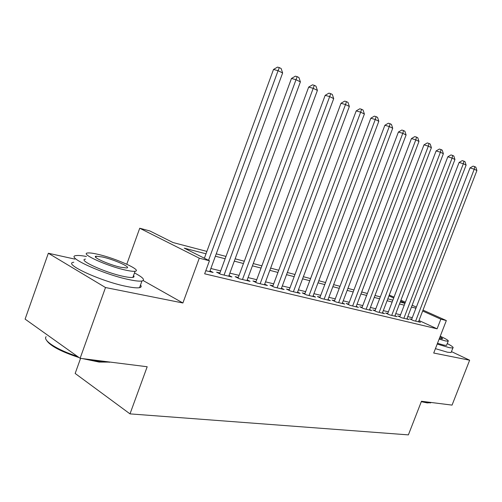 <?xml version="1.0" encoding="UTF-8"?>
<svg xmlns="http://www.w3.org/2000/svg" width="502" height="502" viewBox="0 0 502 502"><rect width="100%" height="100%" fill="white"/><g stroke="black" fill="none" stroke-linecap="round" stroke-linejoin="round"><path stroke-width="0.75" d="M389.251 295.076L394.026 297.115M80.571 358.365L75.162 373.457L129.999 413.88L408.383 434.883L421.467 401.261L452.057 405.108L469.646 360.21L451.461 351.601M129.999 413.88L147.186 366.749L80.113 358.309L25.1 319.115L48.349 253.246L105.508 287.533L182.897 302.982L199.281 258.191L139.725 228.234L149.834 230.945L173.014 242.535L206.874 251.414M74.911 259.12L48.349 253.246M126.78 264.215L139.725 228.234M80.113 358.309L105.508 287.533M411.659 319.316L409.632 318.826L413.579 320.646L420.475 322.303L418.624 321.449M399.899 316.473L397.797 315.965L401.769 317.81L408.904 319.523L406.99 318.638M387.732 313.53L385.561 313.01L389.552 314.873L396.931 316.643L394.955 315.727M375.138 310.487L372.892 309.947L376.908 311.83L384.551 313.668L382.499 312.708M362.099 307.337L359.771 306.772L363.812 308.68L371.725 310.581L369.604 309.583M348.589 304.074L346.173 303.49L350.233 305.417L358.434 307.387L356.238 306.352M334.583 300.685L332.073 300.083L336.152 302.028L344.661 304.074L342.389 302.995M320.044 297.171L317.446 296.544L321.537 298.514L330.372 300.642L328.013 299.506M304.952 293.526L302.248 292.873L306.358 294.869L315.538 297.077L313.085 295.891M289.271 289.736L286.46 289.058L290.583 291.072L300.121 293.369L297.579 292.133M272.962 285.795L270.045 285.086L274.18 287.131L284.101 289.516L281.459 288.217M255.995 281.691L252.952 280.957L257.099 283.021L267.428 285.506L264.679 284.145M238.325 277.424L235.156 276.658L239.303 278.748L250.065 281.333L247.21 279.903M219.901 272.969L216.594 272.172L220.748 274.287L231.974 276.985L229 275.479M206.002 253.799L184.278 248.17L209.447 260.758L204.659 273.816L437.091 328.823L418.988 320.508M412.286 317.691L407.775 316.586M400.533 314.817L395.752 313.65M388.379 311.849L383.302 310.612M375.797 308.78L370.413 307.462M362.764 305.592L357.06 304.199M349.26 302.298L343.211 300.817M335.261 298.878L328.841 297.309M320.74 295.333L313.926 293.67M305.655 291.649L298.426 289.88M289.987 287.822L282.306 285.945M273.69 283.843L265.533 281.848M256.735 279.702L248.07 277.581M239.071 275.385L229.86 273.138M220.667 270.892L210.871 268.501M205.801 270.691L213.105 272.448L209.999 270.86M423.004 310.104L446.334 320.558L433.715 353.038L469.646 360.21M446.334 320.558L440.838 319.172L422.659 311.008M437.091 328.823L440.838 319.172M209.447 260.758L199.281 258.191M400.916 300.202L405.384 302.204M412.148 305.235L416.359 307.124M405.039 303.095L400.571 301.087M393.687 297.993L388.95 295.866M216.237 253.868L225.988 256.422M235.143 258.819L244.311 261.222M253.259 263.569L261.881 265.828M270.641 268.124L278.754 270.252M287.332 272.498L294.969 274.5M303.365 276.702L310.562 278.591M318.789 280.743L325.566 282.519M333.629 284.634L340.023 286.309M347.924 288.38L353.948 289.961M361.704 291.995L367.382 293.482M374.988 295.477L380.34 296.877M387.814 298.834L392.859 300.158M400.194 302.078L404.951 303.327M415.938 308.215L411.445 307.055M404.236 305.185L399.473 303.948M392.137 302.047L387.086 300.736M379.606 298.797L374.254 297.41M366.636 295.44L360.951 293.965M353.195 291.951L347.164 290.388M339.252 288.336L332.857 286.68M324.788 284.59L318.004 282.833M309.772 280.7L302.568 278.83M294.166 276.652L286.517 274.669M277.939 272.448L269.819 270.34M261.053 268.068L252.418 265.834M243.464 263.512L234.29 261.134M225.128 258.756L215.371 256.227M182.897 302.982L143.158 280.555M208.556 260.312L278.07 70.682L282.632 72.972L209.717 271.632M204.383 258.223L273.502 69.464L278.07 70.682L279.319 67.601L281.139 68.523L282.632 72.972M273.502 69.464L277.487 67.117L279.319 67.601M110.327 362.111L99.082 362.067L82.679 358.635M79.09 357.581C60.786 351.563 49.911 345.752 46.454 340.13M46.115 336.685C42.432 340.375 57.579 350.107 77.377 356.357M87.524 359.244L99.842 361.584L109.154 361.961M86.444 256.491C81.663 255.581 78.237 255.286 76.16 255.6C64.281 256.478 103.927 274.619 129.365 279.689C135.477 280.969 139.675 281.402 141.972 280.994C145.423 280.034 142.932 277.349 134.486 272.937M73.794 262.264C61.84 263.368 101.417 281.635 126.912 286.51C133.03 287.746 137.247 288.129 139.556 287.671C141.338 287.269 141.658 286.378 140.522 285.01M133.538 275.554C134.385 276.527 134.16 277.142 132.873 277.393C131.185 277.688 128.11 277.361 123.655 276.42C105.376 272.73 77.101 259.81 85.509 259.12M97.652 254.263C92.889 253.171 89.569 252.744 87.693 252.983C79.335 253.523 107.654 266.361 125.902 270.176C130.351 271.149 133.413 271.507 135.088 271.249C142.737 270.409 115.705 258.235 97.652 254.263M120.731 267.265L126.742 267.98C131.744 267.472 114.186 259.553 102.527 257.011L96.202 256.208C90.9 256.591 108.99 264.786 120.731 267.265M431.036 402.642L427.227 402.911L421.303 401.675M421.598 401.274L427.892 402.604L431.456 402.516M437.211 344.046L449.296 347.666L452.867 347.999C453.933 347.541 452.064 346.06 447.257 343.55M435.422 348.652L447.52 352.228L451.103 352.523L451.354 351.877M446.717 344.937L446.542 345.389L443.925 345.131L437.499 343.299M439.137 339.088L445.556 340.946L448.161 341.228C449.014 340.726 446.372 339.063 440.241 336.246M439.419 338.354L442.387 338.863C442.877 338.681 442.074 338.041 439.972 336.942M224.055 275.077L296.023 79.699L300.391 81.889L228.73 276.207M219.625 273.715L291.467 78.463L296.023 79.699L297.19 76.655L298.935 77.54L300.391 81.889M291.467 78.463L295.364 76.172L297.19 76.655M242.472 279.507L313.21 88.327L317.396 90.429L246.953 280.587M238.061 278.121L308.674 87.084L313.21 88.327L314.308 85.334L315.984 86.181L317.396 90.429M308.674 87.084L312.495 84.838L314.308 85.334M260.136 283.755L329.688 96.604L333.704 98.624L264.441 284.791M255.75 282.35L325.171 95.349L329.688 96.604L330.724 93.648L332.324 94.464L333.704 98.624M325.171 95.349L328.91 93.152L330.724 93.648M277.098 287.834L345.495 104.548L349.348 106.48L281.233 288.826M272.73 286.416L341.002 103.28L345.495 104.548L346.468 101.63L348.005 102.408L349.348 106.48M341.002 103.28L344.667 101.128L346.468 101.63M293.388 291.75L360.674 112.172L364.377 114.029L297.366 292.704M289.052 290.325L356.207 110.892L360.674 112.172L361.591 109.292L363.071 110.038L364.377 114.029M356.207 110.892L359.802 108.783L361.591 109.292M309.056 295.515L375.264 119.495L378.822 121.283L312.884 296.437M304.739 294.084L370.821 118.215L375.264 119.495L376.123 116.659L377.548 117.374L378.822 121.283M370.821 118.215L374.341 116.15L376.123 116.659M324.135 299.142L389.295 126.542L392.715 128.261L327.819 300.027M319.843 297.699L384.877 125.255L389.295 126.542L390.104 123.737L391.472 124.433L392.715 128.261M384.877 125.255L388.335 123.228L390.104 123.737M338.655 302.631L402.792 133.325L406.093 134.982L342.201 303.484M334.388 301.187L398.406 132.032L402.792 133.325L403.558 130.558L404.876 131.223L406.093 134.982M398.406 132.032L401.801 130.043L403.558 130.558M352.642 305.994L415.8 139.857L418.975 141.451L356.062 306.816M348.407 304.551L411.439 138.565L415.8 139.857L416.516 137.121L417.783 137.768L418.975 141.451M411.439 138.565L414.771 136.613L416.516 137.121M366.134 309.238L428.332 146.151L431.394 147.688L369.434 310.035M361.929 307.795L424.002 144.858L428.332 146.151L429.009 143.453L430.233 144.074L431.394 147.688M424.002 144.858L427.277 142.938L429.009 143.453M379.154 312.369L440.417 152.219L443.373 153.706L382.336 313.135M374.975 310.92L436.119 150.926L440.417 152.219L441.057 149.558L442.237 150.161L443.373 153.706M436.119 150.926L439.338 149.044L441.057 149.558M391.723 315.394L452.089 158.08L454.937 159.517L394.798 316.128M387.575 313.945L447.815 156.787L452.089 158.08L452.685 155.451L453.827 156.028L454.937 159.517M447.815 156.787L450.978 154.936L452.685 155.451M403.865 318.312L463.352 163.74L466.107 165.12L406.84 319.027M399.749 316.869L459.11 162.447L463.352 163.74L463.917 161.142L465.015 161.7L466.107 165.12M459.11 162.447L462.216 160.627L463.917 161.142M415.606 321.136L474.233 169.205L476.9 170.542L418.48 321.826M411.514 319.692L470.029 167.913L474.233 169.205L474.766 166.639L475.833 167.179L476.9 170.542M470.029 167.913L473.085 166.131L474.766 166.639M95.782 257.382L96.202 256.208M132.873 277.393L135.088 271.249M141.972 280.994L139.556 287.671M109.298 362.3L109.838 362.049M446.542 345.389L448.161 341.228M452.867 347.999L451.103 352.523M430.158 402.968L430.885 402.667"/></g></svg>
